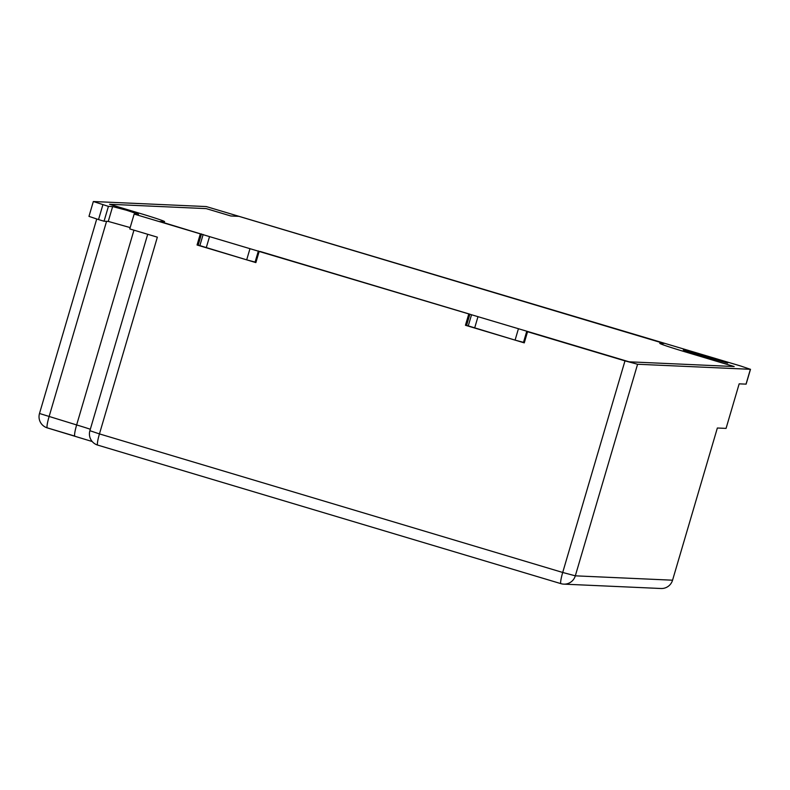 <?xml version="1.0" encoding="UTF-8"?>
<svg xmlns="http://www.w3.org/2000/svg" width="790" height="790" viewBox="0 0 790 790"><rect width="100%" height="100%" fill="white"/><g stroke="black" fill="none" stroke-linecap="round" stroke-linejoin="round"><path stroke-width="1.19" d="M663.985 343.472L238.965 216.351L230.848 215.986L238.965 216.351L663.985 343.472L660.085 343.295L663.985 343.472M685.286 351.896A30.968 1.017 -163.6 0 1 659.788 343.344A30.968 1.017 -163.6 0 1 660.085 343.295A30.968 1.017 16.4 0 0 659.788 343.344A30.968 1.017 16.4 0 0 685.286 351.896L734.187 366.53L629.087 361.81L734.187 366.53L685.286 351.896M560.91 583.642L97.753 445.116A11.613 1.541 -73.3 0 1 97.703 445.106A11.613 1.541 -73.3 0 1 99.451 433.907L562.707 572.464A11.613 1.541 106.7 0 0 560.959 583.662A11.613 1.541 106.7 0 0 561.009 583.672A11.613 11.504 -87.4 0 0 575.317 575.831L562.707 572.464L624.979 360.872L527.552 331.731L629.087 361.81L526.871 331.237L523.592 342.376L515.08 340.125L468.263 325.885L471.541 314.756L526.871 331.237M624.979 360.872L637.589 364.249L750.391 369.305L740.941 366.086L206.249 206.565L93.338 201.519L108.418 206.378L112.634 206.565L126.489 210.239L138.497 214.238L134.152 214.07L200.334 233.87L159.945 221.496L164.32 221.694L159.945 221.496L209.528 236.615L471.541 314.756M140.067 213.409A29.813 0.978 -163.6 0 1 164.606 221.635A29.813 0.978 -163.6 0 1 164.32 221.694A29.813 0.978 16.4 0 0 164.606 221.635A29.813 0.978 16.4 0 0 140.067 213.409L109.553 204.274L206.22 208.619L109.553 204.274L140.067 213.409M206.22 208.619L230.848 215.986L206.22 208.619M258.478 250.963L255.2 262.102L246.687 259.851L199.87 245.611L203.149 234.482M750.5 369.286L746.125 384.138L739.163 383.851L726.059 428.397L717.36 428.002L672.567 580.196A11.613 11.504 92.6 0 1 661.013 588.501L563.774 584.136A11.613 11.613 0 0 1 560.959 583.662L97.703 445.106A11.613 11.613 0 0 1 89.892 430.698L99.451 433.907L157.358 237.168L129.777 228.922L134.152 214.07M74.843 436.12L47.361 427.894A11.613 1.541 -73.3 0 1 47.311 427.894A11.613 1.541 -73.3 0 1 49.059 416.695L106.561 221.338M694.44 353.713L683.281 349.97L687.813 350.957L727.659 363.124L694.44 353.713M259.16 251.457L469.882 314.193L260.315 251.516L259.16 251.457L255.881 262.596L197.056 244.999L200.334 233.87M524.353 342.603L523.592 342.376M468.282 325.826L465.448 325.273L468.727 314.144M469.882 314.193L466.604 325.332M255.96 262.329L255.2 262.102M199.89 245.552L197.056 244.999M201.489 233.919L198.211 245.058M527.552 331.731L524.274 342.87L465.448 325.273M108.418 206.378L104.043 221.22L108.26 221.417L130.172 227.589M102.898 204.728L98.533 219.571L104.043 221.22M98.533 219.571L88.974 216.371L93.338 201.519M477.92 316.889L474.642 328.028M518.358 328.986L515.08 340.125M526.762 331.237L523.494 342.366M209.528 236.615L206.249 247.754M249.966 248.712L246.687 259.851M258.37 250.963L255.091 262.092M637.589 364.249L575.317 575.831L672.567 580.196M750.391 369.305L746.017 384.157M90.317 429.256A21.29 0.701 16.4 0 0 76.64 424.941L39.5 413.486L96.726 219.028M74.941 436.149A11.613 1.541 -73.3 0 1 74.892 436.139A11.613 1.541 -73.3 0 1 76.64 424.941L133.954 230.167M697.866 354.74L698.123 353.881M716.254 360.22L716.51 359.381M108.26 221.417L112.634 206.565M92.213 441.531L47.311 427.894A11.613 11.613 0 0 1 39.5 413.486M147.7 234.284L89.892 430.698"/></g></svg>
